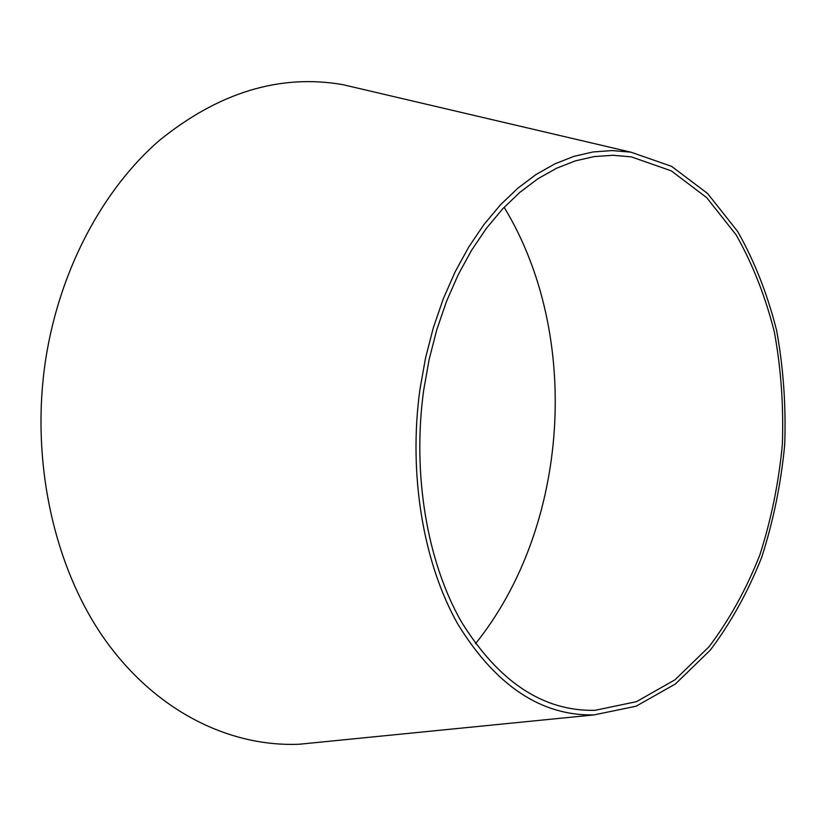 <?xml version="1.0" encoding="UTF-8"?>
<svg xmlns="http://www.w3.org/2000/svg" width="826" height="826" viewBox="0 0 826 826"><rect width="100%" height="100%" fill="white"/><g stroke="black" fill="none" stroke-linecap="round" stroke-linejoin="round"><path stroke-width="1.24" d="M504.139 207.274C582.103 335.459 569.537 526.833 475.487 643.722M322.305 741.944L299.404 744.226C230.041 747.148 156.413 711.836 105.005 639.737C53.938 567.545 30.056 460.485 45.791 358.701C59.813 269.586 102.765 189.712 159.046 140.699C218.539 92.45 279.756 73.751 342.707 84.624L365.113 89.869M419.928 389.5L425.514 358.092L433.33 327.736L443.273 298.847L455.147 271.806L468.776 246.964L483.922 224.589L500.36 204.941L517.84 188.194L536.105 174.462L554.917 163.837L574.018 156.331L593.192 151.932L612.211 150.58L630.888 152.17L671.548 166.325L707.593 193.501L737.67 231.486C754.53 261.295 767.509 294.293 776.616 330.462C783.399 367.746 786.094 405.876 784.7 444.863C780.993 483.695 773.332 521.144 761.727 557.22C747.974 591.891 730.793 622.907 710.184 650.258L675.389 683.98L636.103 706.209L593.935 714.924C541.257 715.977 495.961 685.828 458.038 624.487C423.377 563.487 408.178 474.485 419.928 389.5M423.666 390.316L429.148 359.413L436.84 329.533L446.618 301.098L458.316 274.49L471.729 250.03L486.638 228.017L502.827 208.679L520.039 192.19L538.025 178.684L556.548 168.246L575.371 160.874L594.266 156.579L613.006 155.278L631.405 156.888L671.28 170.858L706.643 197.59L736.162 234.935C752.723 264.237 765.465 296.668 774.406 332.228C781.076 368.881 783.719 406.371 782.346 444.708C778.701 482.89 771.174 519.709 759.765 555.175C746.26 589.268 729.379 619.758 709.142 646.644L674.987 679.798L636.433 701.677L595.071 710.319C543.167 711.465 498.543 681.863 461.197 621.493C427.073 561.494 412.112 473.928 423.666 390.316M630.888 152.17L342.707 84.624M593.935 714.924L299.404 744.226"/></g></svg>

